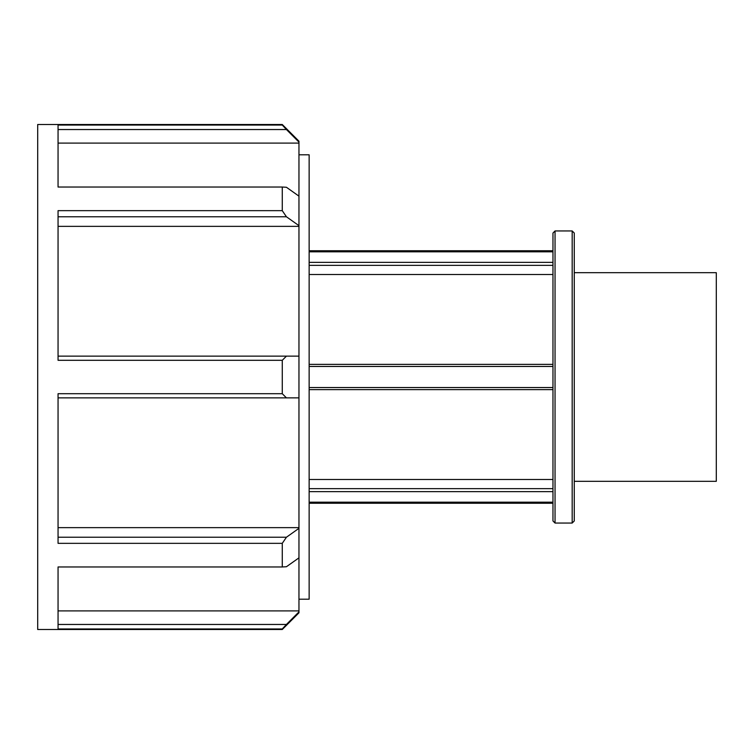 <?xml version="1.0" encoding="UTF-8"?>
<svg xmlns="http://www.w3.org/2000/svg" width="754" height="754" viewBox="0 0 754 754"><rect width="100%" height="100%" fill="white"/><g stroke="black" fill="none" stroke-linecap="round" stroke-linejoin="round"><path stroke-width="1.13" d="M309.14 251.808L552.965 251.808M552.965 262.354L309.14 262.354M309.14 265.351L552.965 265.351M552.965 488.649L309.14 488.649M309.14 491.646L552.965 491.646M309.14 479.478L552.965 479.478M552.965 502.192L309.14 502.192M552.965 274.522L309.14 274.522M572.182 377L572.182 523.05L574.265 520.957L574.265 233.043L572.182 230.95L572.182 377M555.048 230.95L552.965 233.043L552.965 520.957L555.048 523.05L555.048 230.95L572.182 230.95M552.965 364.371L309.14 364.371M309.14 366.453L552.965 366.453M552.965 387.547L309.14 387.547M309.14 389.63L552.965 389.63M282.269 543.342L282.269 566.961L58.058 566.961L58.058 628.949L282.269 628.949L282.269 629.505L37.7 629.505L37.7 124.495L282.269 124.495L282.269 125.051L58.058 125.051L58.058 187.039L282.269 187.039L282.269 210.658L58.058 210.658L58.058 360.299L282.269 360.299L282.269 393.701L58.058 393.701L58.058 543.342L282.269 543.342L286.426 537.234L58.058 537.234M58.058 527.64L298.961 527.64L298.961 557.847L286.426 566.735L282.269 566.961M298.961 528.337L286.426 537.234M282.269 360.299L286.426 356.133L58.058 356.133M58.058 397.867L286.426 397.867L282.269 393.701M286.426 397.867L298.961 397.867L298.961 356.133L286.426 356.133M282.269 187.039L286.426 187.265L298.961 196.153L298.961 226.36L58.058 226.36M58.058 216.766L286.426 216.766L282.269 210.658M286.426 216.766L298.961 225.663M58.058 129.537L286.426 129.537L282.269 125.051M286.426 129.537L298.961 142.11L298.961 141.187L282.269 124.495M298.961 142.11L298.961 143.1L58.058 143.1M298.961 143.1L298.961 196.153M298.961 226.36L298.961 356.133M298.961 397.867L298.961 527.64M298.961 557.847L298.961 611.89L286.426 624.463L58.058 624.463M282.269 629.505L298.961 612.814L298.961 611.89M282.269 628.949L286.426 624.463M58.058 610.9L298.961 610.9M298.961 154.796L309.14 154.796L309.14 599.204L298.961 599.204M574.265 272.684L716.3 272.684L716.3 481.316L574.265 481.316M309.14 503.248L552.965 503.248M309.14 250.752L552.965 250.752M555.048 523.05L572.182 523.05"/></g></svg>
